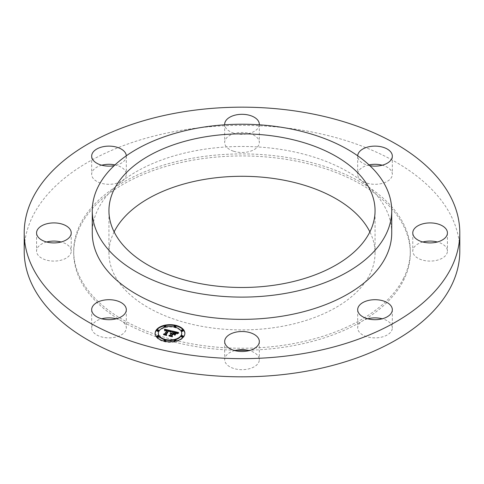 <?xml version="1.0" encoding="UTF-8"?>
<svg xmlns="http://www.w3.org/2000/svg" width="484" height="484" viewBox="0 0 484 484"><rect width="100%" height="100%" fill="white"/><g stroke="black" fill="none" stroke-linecap="round" stroke-linejoin="round"><path stroke-width="0.36" stroke-dasharray="2.42 1.81" d="M116.239 318.793A17.327 10.001 180 0 1 125.616 325.06A17.327 10.001 180 0 1 126.318 327.874A17.327 10.001 180 0 1 111.459 337.778A17.327 10.001 180 0 1 92.371 330.693A17.327 10.001 180 0 1 91.67 327.874A17.327 10.001 180 0 1 101.749 318.793M459.8 251.087A217.8 125.743 0 0 0 272.976 126.62A217.8 125.743 0 0 0 33.009 215.683A217.8 125.743 0 0 0 24.2 251.087M403.493 278.439A168.299 97.169 0 0 0 410.299 251.087A168.299 97.169 0 0 0 265.934 154.904A168.299 97.169 0 0 0 80.507 223.729A168.299 97.169 0 0 0 73.701 251.087A168.299 97.169 0 0 0 218.066 347.264A168.299 97.169 0 0 0 403.493 278.439M247.608 350.222A168.299 97.169 0 0 0 403.493 280.466A168.299 97.169 0 0 0 410.299 253.108A168.299 97.169 0 0 0 265.934 156.925A168.299 97.169 0 0 0 80.507 225.75A168.299 97.169 0 0 0 73.701 253.108A168.299 97.169 0 0 0 236.392 350.222M114.121 231.89A133.058 76.817 0 0 0 108.942 253.108A133.058 76.817 0 0 0 223.076 329.144A133.058 76.817 0 0 0 369.673 274.737A133.058 76.817 0 0 0 375.058 253.108A133.058 76.817 0 0 0 369.879 231.89M391.725 232.913A149.725 86.442 0 0 0 263.296 147.348A149.725 86.442 0 0 0 98.331 208.58A149.725 86.442 0 0 0 92.275 232.913M234.752 350.597A17.327 10.001 0 0 0 224.673 359.685A17.327 10.001 0 0 0 233.693 368.463A17.327 10.001 0 0 0 259.327 359.685A17.327 10.001 0 0 0 250.307 350.906A17.327 10.001 0 0 0 249.248 350.597M367.761 318.793A17.327 10.001 0 0 0 357.682 327.874A17.327 10.001 0 0 0 379.886 337.475A17.327 10.001 0 0 0 392.33 327.874A17.327 10.001 0 0 0 382.251 318.793M422.853 242A17.327 10.001 0 0 0 414.897 246.289A17.327 10.001 0 0 0 412.773 251.087A17.327 10.001 0 0 0 425.811 260.779A17.327 10.001 0 0 0 445.304 255.879A17.327 10.001 0 0 0 447.428 251.087A17.327 10.001 0 0 0 437.348 242M369.026 164.905A17.327 10.001 0 0 0 357.682 174.294A17.327 10.001 0 0 0 358.384 177.114A17.327 10.001 0 0 0 377.472 184.198A17.327 10.001 0 0 0 392.33 174.294A17.327 10.001 0 0 0 391.629 171.481A17.327 10.001 0 0 0 382.251 165.207M233.693 151.268A17.327 10.001 0 0 0 259.327 142.49A17.327 10.001 0 0 0 250.307 133.711A17.327 10.001 0 0 0 224.673 142.49A17.327 10.001 0 0 0 233.693 151.268M101.749 165.207A17.327 10.001 0 0 0 91.67 174.294A17.327 10.001 0 0 0 113.873 183.896A17.327 10.001 0 0 0 126.318 174.294A17.327 10.001 0 0 0 114.974 164.905M46.652 242A17.327 10.001 0 0 0 38.696 246.289A17.327 10.001 0 0 0 36.572 251.087A17.327 10.001 0 0 0 49.616 260.779A17.327 10.001 0 0 0 69.103 255.879A17.327 10.001 0 0 0 71.227 251.087A17.327 10.001 0 0 0 61.147 242M369.843 165.673A17.327 10.001 180 0 1 358.384 158.94A17.327 10.001 180 0 1 357.682 156.126A17.327 10.001 180 0 1 357.694 155.794M259.303 124.805A17.327 10.001 180 0 1 233.693 133.094A17.327 10.001 180 0 1 224.697 124.805M126.306 155.794A17.327 10.001 180 0 1 126.318 156.126A17.327 10.001 180 0 1 114.157 165.673M172.764 332.133L172.274 331.492L172.727 331.601M171.505 333.887L170.174 333.869L171.505 333.561M171.324 334.141L170.308 334.051L171.324 334.033M171.487 335.969L171.899 336.549L168.952 335.848L170.15 335.648M175.287 333.978L175.71 333.869L174.67 335.315L174.077 334.498L172.703 334.172L171.451 335.92M173.429 333.76L174.307 332.538L176.206 333.089L176.545 333.488L174.385 332.671L173.429 334.008L174.204 334.19M177.701 333.276L177.701 332.792L178.499 332.98L176.769 333.785L176.285 332.895L174.077 332.26L172.915 333.881L173.369 333.845M173.986 331.903L176.388 332.478M172.274 331.008L172.274 331.492M170.562 333.307L170.562 334.111M170.174 333.319L170.174 333.803M170.174 333.385L170.174 333.869M170.531 333.313L170.531 333.797M170.646 333.301L170.646 333.785M170.761 333.294L170.761 333.779M170.876 333.294L170.876 333.779M171.106 333.313L171.106 333.797M171.221 333.325L171.221 333.815M171.421 333.373L171.421 333.863M171.276 333.645L171.276 334.027M171.161 333.627L171.161 334.002M171.052 333.615L171.052 333.99M170.828 333.603L170.828 333.978M170.725 333.609L170.725 333.984M170.616 333.621L170.616 333.99M170.513 333.633L170.513 334.002M170.41 333.657L170.41 334.027M170.308 333.567L170.308 334.051M170.368 333.664L170.368 334.148M170.465 333.645L170.465 334.129M170.658 333.615L170.658 334.099M170.755 333.609L170.755 334.093M170.852 333.603L170.852 334.087M171.04 333.609L171.04 334.099M171.136 333.621L171.136 334.105M171.227 333.639L171.227 334.123M168.952 335.364L168.952 335.848M171.899 336.065L171.899 336.549M172.703 333.688L172.703 334.172M174.077 334.014L174.077 334.498M174.67 334.831L174.67 335.315M175.71 333.379L175.71 333.869M174.385 332.187L174.385 332.671M174.542 332.212L174.542 332.702M174.682 332.242L174.682 332.726M174.815 332.272L174.815 332.756M175.039 332.32L175.039 332.804M175.184 332.357L175.184 332.841M175.311 332.387L175.311 332.871M175.438 332.423L175.438 332.907M175.553 332.454L175.553 332.938M175.656 332.484L175.656 332.968M175.752 332.514L175.752 332.998M175.843 332.544L175.843 333.028M175.928 332.575L175.928 333.059M176.182 332.689L176.182 333.18M176.285 332.756L176.285 333.246M176.382 332.835L176.382 333.319M176.472 332.913L176.472 333.397M176.478 332.931L176.478 333.319M176.412 332.859L176.412 333.24M176.321 332.786L176.321 333.161M176.206 332.708L176.206 333.089M175.91 332.569L175.91 332.944M175.722 332.502L175.722 332.877M175.511 332.441L175.511 332.817M175.281 332.381L175.281 332.756M174.791 332.266L174.791 332.647M174.633 332.23L174.633 332.611M174.077 331.776L174.077 332.26M174.294 331.836L174.294 332.32M174.875 331.976L174.875 332.46M175.22 332.054L175.22 332.538M175.396 332.097L175.396 332.581M175.559 332.145L175.559 332.629M175.71 332.187L175.71 332.671M175.849 332.23L175.849 332.72M175.976 332.278L175.976 332.762M176.091 332.32L176.091 332.804M176.194 332.369L176.194 332.853M176.285 332.411L176.285 332.895M176.357 332.46L176.357 332.944M176.424 332.502L176.424 332.992M176.478 332.556L176.478 333.04M176.527 332.611L176.527 333.095M176.575 332.671L176.575 333.161M176.618 332.744L176.618 333.228M176.654 332.817L176.654 333.307M176.684 332.901L176.684 333.385M176.714 332.992L176.714 333.476M176.739 333.089L176.739 333.573M176.757 333.192L176.757 333.676M176.769 333.301L176.769 333.785M177.235 333.028L177.235 333.518M177.313 332.986L177.313 333.47M177.386 332.944L177.386 333.428M177.459 332.907L177.459 333.391M177.586 332.847L177.586 333.331M177.84 332.738L177.84 333.222M177.912 332.708L177.912 333.192M177.997 332.677L177.997 333.161M178.082 332.641L178.082 333.125M178.499 332.496L178.499 332.98M167.246 330.681L165.631 330.409L164.614 330.959L164.572 329.695M165.582 329.931L167.246 330.318M168.438 330.596L169.902 330.935M171.015 331.201L171.723 331.365L170.102 332.206L169.896 331.419L168.523 330.965L165.758 334.698L166.2 335.243L163.459 334.589L164.584 334.384M167.059 330.457L167.059 330.832L165.691 330.657L164.838 331.147L165.728 330.754L167.059 330.941M164.512 329.193L164.512 329.677M171.723 330.881L171.723 331.365M164.536 329.338L164.536 329.822M164.554 329.477L164.554 329.961M164.566 329.61L164.566 330.094M164.572 329.743L164.572 330.227M164.578 329.87L164.578 330.354M164.614 330.475L164.614 330.959M164.681 330.397L164.681 330.881M164.76 330.318L164.76 330.802M164.832 330.251L164.832 330.735M164.911 330.191L164.911 330.675M164.99 330.13L164.99 330.62M165.074 330.082L165.074 330.566M165.159 330.04L165.177 331.002M165.25 330.003L165.244 330.953M165.34 329.973L165.34 330.457M165.431 329.949L165.431 330.439M165.528 329.937L165.528 330.421M165.631 329.925L165.631 330.409M165.74 329.919L165.74 330.403M165.861 329.919L165.861 330.403M165.982 329.925L165.982 330.409M166.109 329.937L166.109 330.421M166.242 329.949L166.242 330.439M166.381 329.973L166.381 330.457M166.526 330.003L166.526 330.487M166.678 330.034L166.678 330.524M166.786 330.064L166.786 330.548M166.901 330.094L166.901 330.578M167.016 330.124L167.016 330.608M167.131 330.161L167.131 330.645M166.702 330.366L166.702 330.747M166.563 330.336L166.563 330.717M166.436 330.306L166.436 330.693M166.314 330.288L166.314 330.669M165.879 330.257L165.879 330.639M165.782 330.263L165.782 330.645M165.691 330.276L165.691 330.657M165.522 330.324L165.522 330.693M165.365 330.397L165.365 330.754M165.286 330.439L165.286 330.79M165.207 330.499L165.207 330.832M165.129 330.56L165.129 330.887M164.911 330.681L164.911 331.074M164.838 330.663L164.838 331.147M165.117 330.572L165.117 331.062M165.31 330.427L165.31 330.911M165.582 330.3L165.582 330.784M165.728 330.269L165.728 330.754M165.897 330.251L165.897 330.741M166.29 330.282L166.29 330.766M166.399 330.3L166.399 330.784M166.514 330.324L166.514 330.808M166.635 330.348L166.635 330.838M163.459 334.105L163.459 334.589M166.2 334.759L166.2 335.243M168.523 330.475L168.523 330.965M168.638 330.499L168.638 330.983M168.747 330.524L168.747 331.008M168.856 330.542L168.856 331.032M168.964 330.566L168.964 331.05M169.073 330.596L169.073 331.08M169.2 330.626L169.2 331.11M169.321 330.657L169.321 331.147M169.43 330.693L169.43 331.177M169.527 330.729L169.527 331.213M169.624 330.772L169.624 331.256M169.702 330.808L169.702 331.292M169.775 330.85L169.775 331.334M169.842 330.893L169.842 331.377M169.896 330.935L169.896 331.419M169.944 330.977L169.944 331.467M169.987 331.026L169.987 331.516M170.017 331.08L170.017 331.564M170.041 331.135L170.047 332.133M170.066 331.195L170.078 331.964M170.078 331.262L170.078 331.746M170.084 331.328L170.084 331.812M170.066 331.673L170.066 332.042M170.102 331.721L170.102 332.206M170.18 331.661L170.18 332.145M170.265 331.607L170.265 332.091M170.344 331.558L170.344 332.042M170.428 331.504L170.428 331.994M170.507 331.461L170.507 331.945M170.586 331.413L170.586 331.897M170.658 331.371L170.658 331.855M170.737 331.328L170.737 331.818M170.81 331.292L170.81 331.776M170.888 331.256L170.888 331.746M171.638 330.917L171.638 331.401M175.946 334.002L174.875 335.497L175.946 333.772M176.061 333.609L176.061 334.093M174.875 335.013L174.875 335.497M174.99 335.103L174.99 335.587M171.826 331.588L170.217 332.405L171.826 331.225L171.814 331.715M171.941 331.183L171.941 331.673M171.699 331.274L171.699 331.625M171.566 331.328L171.566 331.679M171.427 331.395L171.427 331.734M171.282 331.461L171.282 331.8M171.124 331.54L171.124 331.873M170.967 331.625L170.967 331.957M170.798 331.721L170.798 332.048M170.622 331.824L170.622 332.151M170.441 331.933L170.441 332.26M170.217 331.921L170.217 332.405M170.35 331.988L170.35 332.472M170.537 331.873L170.537 332.357M170.719 331.764L170.719 332.248M170.894 331.667L170.894 332.151M171.064 331.576L171.064 332.06M171.227 331.492L171.227 331.976M171.384 331.413L171.384 331.897M171.536 331.346L171.536 331.83M171.675 331.286L171.675 331.77M178.735 333.216L176.872 334.027L178.735 333.216L178.735 332.841M178.802 332.817L178.802 333.301M178.493 332.913L178.493 333.282M178.263 332.992L178.263 333.355M178.045 333.071L178.045 333.428M177.84 333.149L177.84 333.5M177.646 333.234L177.646 333.579M177.465 333.319L177.465 333.664M177.295 333.403L177.295 333.748M177.144 333.494L177.144 333.839M176.999 333.591L176.999 333.93M176.872 333.543L176.872 334.027M176.963 333.621L176.963 334.105M177.083 333.536L177.083 334.021M177.217 333.452L177.217 333.936M177.368 333.367L177.368 333.851M177.525 333.288L177.525 333.772M177.707 333.204L177.707 333.688M177.894 333.125L177.894 333.609M178.1 333.046L178.1 333.53M178.318 332.968L178.318 333.452M178.554 332.895L178.554 333.379M166.23 334.529L168.62 331.201L169.957 331.83L168.734 331.346L166.23 334.825L166.72 335.702L163.586 334.843L166.454 335.527L166.187 334.589M169.926 331.322L169.926 331.721M169.836 331.256L169.836 331.601M169.769 331.213L169.769 331.546M169.69 331.165L169.69 331.504M169.575 331.11L169.575 331.455M169.436 331.044L169.436 331.407M169.261 330.983L169.261 331.358M169.164 330.953L169.164 331.328M169.061 330.929L169.061 331.304M168.946 330.899L168.946 331.274M166.03 334.323L166.03 334.807M166.454 335.152L166.454 335.527M163.586 334.359L163.586 334.843M163.653 334.486L163.653 334.97M166.72 335.218L166.72 335.702M168.734 330.856L168.734 331.346M168.825 330.874L168.825 331.358M168.916 330.893L168.916 331.377M169.001 330.911L169.001 331.395M169.122 330.941L169.122 331.425M169.237 330.977L169.237 331.461M169.448 331.05L169.448 331.534M169.545 331.092L169.545 331.576M169.642 331.141L169.642 331.625M169.727 331.183L169.727 331.673M169.805 331.238L169.805 331.721M171.947 335.823L172.927 334.456L174.24 334.88L173.012 334.589L171.947 336.071L172.461 337.076L168.91 336.114L172.195 336.9L171.917 335.872M174.131 334.371L174.131 334.746M174.24 334.396L174.24 334.88M171.772 335.587L171.772 336.071M172.195 336.525L172.195 336.9M168.91 335.63L168.91 336.114M168.989 335.763L168.989 336.247M172.461 336.592L172.461 337.076M173.012 334.099L173.012 334.589M155.17 333.488A14.853 8.573 0 0 0 155.164 333.73A14.853 8.573 0 0 0 167.119 342.14A14.853 8.573 0 0 0 183.738 337.015A14.853 8.573 0 0 0 184.87 333.73A14.853 8.573 0 0 0 184.864 333.488M175.789 325.829A14.853 8.573 0 0 0 174.978 325.653M165.056 325.653A14.853 8.573 0 0 0 164.245 325.829M181.718 333.73A11.701 6.758 0 0 0 172.298 327.105A11.701 6.758 0 0 0 159.206 331.147A11.701 6.758 0 0 0 158.316 333.73M164.905 339.81A11.701 6.758 0 0 0 165.625 339.992M174.409 339.992A11.701 6.758 0 0 0 175.129 339.81M174.409 326.984A0.901 0.52 0 0 0 175.129 327.172M175.928 326.452A0.901 0.52 0 0 0 175.099 326.131A0.901 0.52 0 0 0 174.264 326.452M183.115 336.465A0.901 0.52 0 0 0 182.28 336.144A0.901 0.52 0 0 0 181.452 336.465M183.115 330.602A0.901 0.52 0 0 0 182.28 330.282A0.901 0.52 0 0 0 181.452 330.602M164.245 341.147A0.901 0.52 0 0 0 165.056 341.329M165.77 340.615A0.901 0.52 0 0 0 164.935 340.294A0.901 0.52 0 0 0 164.106 340.615M174.978 341.329A0.901 0.52 0 0 0 175.789 341.147M175.928 340.615A0.901 0.52 0 0 0 175.099 340.294A0.901 0.52 0 0 0 174.264 340.615M158.583 330.602A0.901 0.52 0 0 0 157.754 330.282A0.901 0.52 0 0 0 156.919 330.602M165.77 326.452A0.901 0.52 0 0 0 164.935 326.131A0.901 0.52 0 0 0 164.106 326.452M164.905 327.172A0.901 0.52 0 0 0 165.625 326.984M158.583 336.465A0.901 0.52 0 0 0 157.754 336.144A0.901 0.52 0 0 0 156.919 336.465M175.111 332.339L175.111 332.72M174.482 332.199L174.482 332.581M176.866 333.246L176.866 333.73M176.963 333.186L176.963 333.67M177.059 333.131L177.059 333.615M177.15 333.077L177.15 333.561M178.179 332.611L178.179 333.095M178.275 332.575L178.275 333.059M178.384 332.538L178.384 333.022M126.318 309.706L126.318 327.874M91.67 309.706L91.67 327.874M410.299 253.108L410.299 251.087M73.701 253.108L73.701 251.087M375.058 253.108L375.058 210.667M108.942 253.108L108.942 210.667M259.327 341.51L259.327 359.685M224.673 341.51L224.673 359.685M392.33 309.706L392.33 327.874M357.682 309.706L357.682 327.874M447.428 232.913L447.428 251.087M412.773 232.913L412.773 251.087M357.682 156.126L357.682 174.294M392.33 156.126L392.33 174.294M224.673 124.315L224.673 142.49M259.327 124.315L259.327 142.49M91.67 156.126L91.67 174.294M126.318 156.126L126.318 174.294M36.572 232.913L36.572 251.087M71.227 232.913L71.227 251.087M184.87 333.73L184.87 333.246M155.164 333.73L155.164 333.246"/><path stroke-width="0.73" d="M125.616 306.886A17.327 10.001 180 0 1 126.318 309.706A17.327 10.001 180 0 1 111.459 319.603A17.327 10.001 180 0 1 92.371 312.519A17.327 10.001 180 0 1 91.67 309.706A17.327 10.001 180 0 1 106.528 299.802A17.327 10.001 180 0 1 125.616 306.886M101.749 318.793A17.327 10.001 180 0 1 116.239 318.793M33.009 197.514A217.8 125.743 0 0 0 24.2 232.913A217.8 125.743 0 0 0 211.024 357.38A217.8 125.743 0 0 0 450.991 268.317A217.8 125.743 0 0 0 459.8 232.913A217.8 125.743 0 0 0 272.976 108.446A217.8 125.743 0 0 0 33.009 197.514M24.2 232.913L24.2 251.087A217.8 125.743 0 0 0 211.024 375.554A217.8 125.743 0 0 0 450.991 286.486A217.8 125.743 0 0 0 459.8 251.087L459.8 232.913M236.392 350.222A168.299 97.169 0 0 0 247.608 350.222M369.879 231.89A133.058 76.817 0 0 0 242.369 176.285A133.058 76.817 0 0 0 114.327 231.479A133.058 76.817 0 0 0 114.121 231.89M369.673 232.296A133.058 76.817 0 0 0 375.058 210.667A133.058 76.817 0 0 0 260.924 134.631A133.058 76.817 0 0 0 114.327 189.038A133.058 76.817 0 0 0 108.942 210.667A133.058 76.817 0 0 0 223.076 286.709A133.058 76.817 0 0 0 369.673 232.296M98.331 186.334A149.725 86.442 0 0 0 92.275 210.667A149.725 86.442 0 0 0 220.704 296.232A149.725 86.442 0 0 0 385.669 235.006A149.725 86.442 0 0 0 391.725 210.667A149.725 86.442 0 0 0 263.296 125.102A149.725 86.442 0 0 0 98.331 186.334M92.275 210.667L92.275 232.913A149.725 86.442 0 0 0 220.704 318.478A149.725 86.442 0 0 0 385.669 257.252A149.725 86.442 0 0 0 391.725 232.913L391.725 210.667M249.248 350.597A17.327 10.001 0 0 0 234.752 350.597M382.251 318.793A17.327 10.001 0 0 0 370.127 318.278A17.327 10.001 0 0 0 367.761 318.793M437.348 242A17.327 10.001 0 0 0 422.853 242M382.251 165.207A17.327 10.001 0 0 0 369.026 164.905M114.974 164.905A17.327 10.001 0 0 0 104.114 164.699A17.327 10.001 0 0 0 101.749 165.207M61.147 242A17.327 10.001 0 0 0 46.652 242M250.307 332.732A17.327 10.001 180 0 1 259.327 341.51A17.327 10.001 180 0 1 233.693 350.289A17.327 10.001 180 0 1 224.673 341.51A17.327 10.001 180 0 1 250.307 332.732M370.127 300.104A17.327 10.001 180 0 1 392.33 309.706A17.327 10.001 180 0 1 379.886 319.301A17.327 10.001 180 0 1 357.682 309.706A17.327 10.001 180 0 1 370.127 300.104M414.897 228.121A17.327 10.001 180 0 1 434.384 223.221A17.327 10.001 180 0 1 447.428 232.913A17.327 10.001 180 0 1 445.304 237.711A17.327 10.001 180 0 1 425.811 242.605A17.327 10.001 180 0 1 412.773 232.913A17.327 10.001 180 0 1 414.897 228.121M357.694 155.794A17.327 10.001 180 0 1 372.825 146.198A17.327 10.001 180 0 1 391.629 153.307A17.327 10.001 180 0 1 392.33 156.126A17.327 10.001 180 0 1 369.843 165.673M224.697 124.805A17.327 10.001 180 0 1 224.673 124.315A17.327 10.001 180 0 1 250.307 115.537A17.327 10.001 180 0 1 259.327 124.315A17.327 10.001 180 0 1 259.303 124.805M114.157 165.673A17.327 10.001 180 0 1 113.873 165.722A17.327 10.001 180 0 1 91.67 156.126A17.327 10.001 180 0 1 104.114 146.525A17.327 10.001 180 0 1 126.306 155.794M69.103 237.711A17.327 10.001 180 0 1 49.616 242.605A17.327 10.001 180 0 1 36.572 232.913A17.327 10.001 180 0 1 38.696 228.121A17.327 10.001 180 0 1 58.189 223.221A17.327 10.001 180 0 1 71.227 232.913A17.327 10.001 180 0 1 69.103 237.711M183.738 336.525A14.853 8.573 0 0 0 184.87 333.246A14.853 8.573 0 0 0 172.915 324.837A14.853 8.573 0 0 0 156.296 329.967A14.853 8.573 0 0 0 155.164 333.246A14.853 8.573 0 0 0 167.119 341.656A14.853 8.573 0 0 0 183.738 336.525M180.828 335.829A11.701 6.758 0 0 0 181.718 333.246A11.701 6.758 0 0 0 172.298 326.621A11.701 6.758 0 0 0 159.206 330.663A11.701 6.758 0 0 0 158.316 333.246A11.701 6.758 0 0 0 167.736 339.871A11.701 6.758 0 0 0 180.828 335.829M171.638 330.917L170.102 331.721L169.896 330.935L168.523 330.475L165.758 334.214L166.2 334.759L163.459 334.105L164.584 333.899L167.059 330.457L165.897 330.251L164.838 330.663L165.691 330.173L167.246 330.197L165.631 329.925L164.614 330.475L164.512 329.193L171.638 330.917M171.814 331.231L170.217 331.921L171.826 331.104M169.884 331.286L168.734 330.856L166.23 334.341L166.72 335.218L163.586 334.359L166.454 335.043L166.03 334.323L168.62 330.717L169.89 331.171M178.499 332.496L176.769 333.301L176.285 332.411L174.077 331.776L172.915 333.397L173.278 333.482L174.307 332.054L176.545 333.004L174.385 332.187L173.429 333.518L175.71 333.379L174.67 334.831L174.077 334.014L172.703 333.688L171.451 335.43L171.899 336.065L168.952 335.364L170.253 335.146L171.324 333.657L170.308 333.567L171.505 333.403L170.174 333.319L171.711 333.113L172.764 331.649L172.274 331.008L178.499 332.496M178.554 332.895L176.872 333.543L178.554 332.895M174.99 335.103L175.946 333.518L174.99 335.103M173.012 334.099L171.947 335.581L172.461 336.592L168.91 335.63L172.195 336.416L171.772 335.587L172.927 333.972L174.24 334.396L173.012 334.099M175.928 326.367A0.901 0.52 0 0 0 175.994 326.168A0.901 0.52 0 0 0 175.275 325.653A0.901 0.52 0 0 0 174.264 325.968A0.901 0.52 0 0 0 174.198 326.168A0.901 0.52 0 0 0 174.924 326.676A0.901 0.52 0 0 0 175.928 326.367M183.115 336.38A0.901 0.52 0 0 0 183.182 336.18A0.901 0.52 0 0 0 182.456 335.672A0.901 0.52 0 0 0 181.452 335.981A0.901 0.52 0 0 0 181.379 336.18A0.901 0.52 0 0 0 182.105 336.689A0.901 0.52 0 0 0 183.115 336.38M183.115 330.511A0.901 0.52 0 0 0 183.182 330.312A0.901 0.52 0 0 0 182.456 329.804A0.901 0.52 0 0 0 181.452 330.112A0.901 0.52 0 0 0 181.379 330.312A0.901 0.52 0 0 0 182.105 330.82A0.901 0.52 0 0 0 183.115 330.511M165.77 340.524A0.901 0.52 0 0 0 165.837 340.325A0.901 0.52 0 0 0 165.111 339.816A0.901 0.52 0 0 0 164.106 340.131A0.901 0.52 0 0 0 164.04 340.325A0.901 0.52 0 0 0 164.76 340.839A0.901 0.52 0 0 0 165.77 340.524M175.928 340.524A0.901 0.52 0 0 0 175.994 340.325A0.901 0.52 0 0 0 175.275 339.816A0.901 0.52 0 0 0 174.264 340.131A0.901 0.52 0 0 0 174.198 340.325A0.901 0.52 0 0 0 174.924 340.839A0.901 0.52 0 0 0 175.928 340.524M156.919 330.112A0.901 0.52 0 0 0 156.852 330.312A0.901 0.52 0 0 0 157.578 330.82A0.901 0.52 0 0 0 158.583 330.511A0.901 0.52 0 0 0 158.655 330.312A0.901 0.52 0 0 0 157.929 329.804A0.901 0.52 0 0 0 156.919 330.112M164.106 325.968A0.901 0.52 0 0 0 164.04 326.168A0.901 0.52 0 0 0 164.76 326.676A0.901 0.52 0 0 0 165.77 326.367A0.901 0.52 0 0 0 165.837 326.168A0.901 0.52 0 0 0 165.111 325.653A0.901 0.52 0 0 0 164.106 325.968M156.919 335.981A0.901 0.52 0 0 0 156.852 336.18A0.901 0.52 0 0 0 157.578 336.689A0.901 0.52 0 0 0 158.583 336.38A0.901 0.52 0 0 0 158.655 336.18A0.901 0.52 0 0 0 157.929 335.672A0.901 0.52 0 0 0 156.919 335.981M171.53 333.083L171.711 333.597L172.764 331.649M171.324 334.033L171.505 333.403M170.15 335.648L171.324 333.657M171.451 335.43L171.487 335.969M174.204 334.19L175.287 333.978M172.727 331.601L173.986 331.903M176.388 332.478L177.701 332.792M171.711 333.113L171.711 333.597M171.39 333.567L171.39 334.051M170.253 335.146L170.253 335.63M174.337 333.736L174.337 334.22M173.429 333.518L173.429 333.863M173.278 333.482L173.278 333.827M172.915 333.397L172.915 333.736M164.572 329.695L165.582 329.931M167.246 330.318L168.438 330.596M169.902 330.935L171.015 331.201M167.059 330.832L167.246 330.197M164.584 333.899L164.584 334.377L167.059 330.941L167.059 330.348M165.758 334.214L165.758 334.656M168.62 330.717L168.62 331.02M166.23 334.341L166.23 334.662M171.947 335.581L171.947 335.938M184.864 333.488A14.853 8.573 0 0 0 175.789 325.829M174.978 325.653A14.853 8.573 0 0 0 165.056 325.653M164.245 325.829A14.853 8.573 0 0 0 156.296 330.451A14.853 8.573 0 0 0 155.17 333.488M158.316 333.246L158.316 333.73A11.701 6.758 0 0 0 164.905 339.81M165.625 339.992A11.701 6.758 0 0 0 174.409 339.992M175.129 339.81A11.701 6.758 0 0 0 180.828 336.313A11.701 6.758 0 0 0 181.718 333.73L181.718 333.246M174.264 326.452A0.901 0.52 0 0 0 174.198 326.652A0.901 0.52 0 0 0 174.409 326.984M175.129 327.172A0.901 0.52 0 0 0 175.928 326.851A0.901 0.52 0 0 0 175.994 326.652A0.901 0.52 0 0 0 175.928 326.452M181.452 336.465A0.901 0.52 0 0 0 181.379 336.664A0.901 0.52 0 0 0 182.105 337.173A0.901 0.52 0 0 0 183.115 336.864A0.901 0.52 0 0 0 183.182 336.664A0.901 0.52 0 0 0 183.115 336.465M181.452 330.602A0.901 0.52 0 0 0 181.379 330.796A0.901 0.52 0 0 0 182.105 331.31A0.901 0.52 0 0 0 183.115 330.995A0.901 0.52 0 0 0 183.182 330.796A0.901 0.52 0 0 0 183.115 330.602M164.106 340.615A0.901 0.52 0 0 0 164.04 340.815A0.901 0.52 0 0 0 164.245 341.147M165.056 341.329A0.901 0.52 0 0 0 165.77 341.008A0.901 0.52 0 0 0 165.837 340.815A0.901 0.52 0 0 0 165.77 340.615M174.264 340.615A0.901 0.52 0 0 0 174.198 340.815A0.901 0.52 0 0 0 174.978 341.329M175.789 341.147A0.901 0.52 0 0 0 175.928 341.008A0.901 0.52 0 0 0 175.994 340.815A0.901 0.52 0 0 0 175.928 340.615M156.919 330.602A0.901 0.52 0 0 0 156.852 330.796A0.901 0.52 0 0 0 157.578 331.31A0.901 0.52 0 0 0 158.583 330.995A0.901 0.52 0 0 0 158.655 330.796A0.901 0.52 0 0 0 158.583 330.602M165.625 326.984A0.901 0.52 0 0 0 165.77 326.851A0.901 0.52 0 0 0 165.837 326.652A0.901 0.52 0 0 0 165.77 326.452M164.106 326.452A0.901 0.52 0 0 0 164.04 326.652A0.901 0.52 0 0 0 164.905 327.172M156.919 336.465A0.901 0.52 0 0 0 156.852 336.664A0.901 0.52 0 0 0 157.578 337.173A0.901 0.52 0 0 0 158.583 336.864A0.901 0.52 0 0 0 158.655 336.664A0.901 0.52 0 0 0 158.583 336.465M174.198 326.652L174.198 326.168M175.994 326.652L175.994 326.168M181.379 336.664L181.379 336.18M183.182 336.664L183.182 336.18M181.379 330.796L181.379 330.312M183.182 330.796L183.182 330.312M164.04 340.815L164.04 340.325M165.837 340.815L165.837 340.325M174.198 340.815L174.198 340.325M175.994 340.815L175.994 340.325M158.655 330.796L158.655 330.312M156.852 330.796L156.852 330.312M165.837 326.652L165.837 326.168M164.04 326.652L164.04 326.168M158.655 336.664L158.655 336.18M156.852 336.664L156.852 336.18"/></g></svg>
